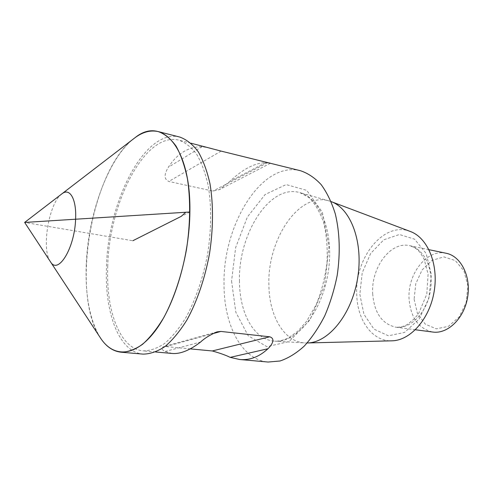 <?xml version="1.0" encoding="UTF-8"?>
<svg xmlns="http://www.w3.org/2000/svg" width="493" height="493" viewBox="0 0 493 493"><rect width="100%" height="100%" fill="white"/><g stroke="black" fill="none" stroke-linecap="round" stroke-linejoin="round"><path stroke-width="0.37" stroke-dasharray="2.46 1.85" d="M300.49 170.726C261.789 160.626 222.879 224.839 224.032 283.734C223.656 324.191 241.262 359.804 268.112 362.041M107.733 266.559C109.008 202.845 144.973 131.434 178.842 140.154C185.368 142.471 191.315 147.179 196.682 154.266C201.582 162.696 205.433 173.172 208.237 185.695C211.589 206.203 211.417 228.783 207.726 253.427C203.295 277.411 195.641 299.781 185.923 317.547C179.156 328.449 172.069 337.076 164.668 343.424C157.261 348.348 150.1 350.837 143.173 350.88C119.67 348.902 105.859 310.436 107.733 266.559M172.094 353.463L165.124 351.491C161.833 349.907 161.211 348.323 163.263 346.745L165.882 346.591L190.23 348.884M210.092 148.005L202.099 146.717C188.585 146.618 177.369 153.422 168.44 167.139C165.839 171.281 162.326 178.663 168.822 181.442L212.933 191.074L219.373 189.62L229.997 181.239C242.71 169.173 254.591 162.98 265.647 162.653L267.366 162.715M414.12 299.233L417.472 313.603L425.33 324.191L436.342 328.831L448.451 326.348L459.186 316.937L466.193 302.412L467.888 285.841L463.925 270.836L455.267 260.544L443.86 256.896L432.065 260.341L422.113 269.936L415.772 283.746L414.12 299.233M446.14 253.254C426.778 248.632 407.089 274.354 409.098 299.454C410.848 317.942 418.754 328.806 432.805 332.048M410.262 231.457C383.696 220.741 354.313 258.375 356.766 295.128C357.443 320.401 372.418 341.507 391.75 340.823M331.074 201.582L328.917 200.879C298.85 191.722 267.311 239.666 268.895 284.726C268.999 315.526 283.808 341.877 304.871 342.925L307.145 342.968M86.275 264.186C85.079 294.956 89.572 319.187 99.759 336.885C70.801 292.491 91.279 171.472 133.239 139.075C107.776 159.418 88.136 214.566 86.275 264.186M179.785 137.06C144.794 128.038 107.813 201.631 106.476 267.163C104.528 312.346 118.733 352.107 143.05 354.116M189.891 211.996L132.814 240.744L24.65 222.435M372.677 293.692C374.236 312.759 381.921 323.919 395.737 327.179C410.349 329.373 426.741 312.963 430.346 291.104C434.136 269.277 424.06 248.386 409.535 245.65C390.474 241.083 370.921 267.81 372.677 293.692M359.835 294.29L363.933 314.281L373.99 329.139L388.41 335.795L404.58 332.411L419.167 319.094L428.861 298.345L431.357 274.681L426.131 253.439L414.57 239.179L399.398 234.514L383.794 239.783L370.668 253.457L362.226 272.777L359.835 294.29M239.475 280.634C239.315 312.679 253.766 340.096 274.761 341.15C296.244 343.036 321.399 313.135 327.95 273.775C334.716 234.446 320.807 197.933 299.892 192.646C269.936 183.544 238.298 233.781 239.475 280.634M231.562 281.065L235.839 312.248L248.17 335.764L266.972 346.696L289.095 341.563L309.968 319.902L324.536 285.583L328.997 246.531L322.36 212.236L306.732 190.366L286.174 184.573L265.135 194.495L247.394 216.994L235.648 247.548L231.562 281.065M165.882 346.591L212.489 333.736M165.124 351.491L200.626 342.013M265.647 162.653L229.997 181.239M267.459 162.739L212.933 191.074M221.135 151.104L168.822 181.442M202.099 146.717L168.44 167.139M50.175 261.339C41.295 248.552 48.961 203.258 61.557 194.106M190.994 143.204L178.842 140.154M155.652 351.996L143.173 350.88M428.984 249.686L409.535 245.65C413.461 246.857 416.462 248.589 418.539 250.832C419.728 251.886 421.607 254.684 424.165 259.219L428.09 274.151L426.796 294.179L418.693 313.369L414.514 318.657L407.113 324.628C403.514 326.606 399.724 327.457 395.737 327.179L415.433 329.768M328.917 200.879L299.892 192.646L308.778 197.397C314.62 202.956 319.532 211.195 323.513 222.109C326.539 234.348 327.703 247.825 327.013 262.553C325.158 277.405 321.565 291.406 316.235 304.569L306.603 321.307L297.938 331.148L288.122 338.099C283.346 340.318 278.89 341.335 274.761 341.15L304.871 342.925M216.951 331.881L163.263 346.745M270.417 163.263L219.373 189.62"/><path stroke-width="0.74" d="M190.23 348.884L212.28 350.961C219.97 353.117 225.942 355.256 230.206 357.37L239.672 359.502L268.112 362.041L280.012 360.999C288.195 358.263 296.238 353.333 304.138 346.203C311.773 337.871 318.632 327.765 324.714 315.89C330.174 303.207 334.34 289.693 337.206 275.34C340.423 253.162 339.788 232.678 335.295 213.876C331.697 202.34 326.988 192.597 321.171 184.635C314.861 177.862 307.965 173.228 300.49 170.726L221.135 151.104L190.994 143.204M239.672 359.502C249.846 360.42 259.275 356.833 267.945 348.748C271.323 345.519 276.197 338.82 269.708 336.805L220.852 331.432L216.951 331.881C209.907 334.957 204.466 338.334 200.626 342.013C189.743 350.375 180.235 354.196 172.094 353.463L155.652 351.996M267.366 162.715L269.998 163.066M415.433 329.768L432.805 332.048C447.656 334.26 464.116 318.503 467.592 297.408C471.253 276.351 460.893 256.052 446.14 253.254L428.984 249.686M391.75 340.823C410.17 340.694 429.545 319.224 434.111 291.739C438.844 264.291 427.616 237.638 410.262 231.457L331.136 201.606C350.991 208.594 363.729 242.759 357.536 278.779C351.534 314.836 328.258 342.906 307.207 342.968L391.75 340.823M99.759 336.885C105.514 346.154 112.607 351.256 121.044 352.199C127.958 352.113 135.137 349.475 142.582 344.287C150.032 337.613 157.193 328.554 164.064 317.11C173.943 298.456 181.794 274.977 186.428 249.822C190.335 224.537 190.643 199.782 187.451 178.916C184.733 165.851 180.956 154.938 176.112 146.181C170.788 138.835 164.878 133.985 158.376 131.625C150.106 129.739 141.725 132.223 133.239 139.075L135.113 137.639C161.575 115.991 191.019 146.735 189.891 211.996C189.485 255.916 174.528 305.728 154.894 331.327C135.218 357.068 113.908 357.69 101.053 338.864L99.759 336.885M121.044 352.199L143.05 354.116C150.168 354.054 157.538 351.484 165.161 346.413C172.778 339.88 180.068 331 187.038 319.772C197.046 301.476 204.934 278.44 209.5 253.722C213.321 228.888 213.457 204.533 210.024 183.963C207.14 171.071 203.171 160.287 198.131 151.604C192.609 144.307 186.49 139.457 179.785 137.06L158.376 131.625M132.814 240.744L181.27 216.341L185.713 212.261L24.65 222.435L189.891 211.996M230.206 357.37L267.945 348.748M212.28 350.961L269.708 336.805M212.489 333.736L220.852 331.432M61.557 194.106L62.106 193.687C69.901 187.525 76.668 199.308 75.595 219.219C74.714 248.108 58.125 275.026 50.557 261.912L50.175 261.339M101.053 338.864L24.65 222.435L135.113 137.639"/></g></svg>
